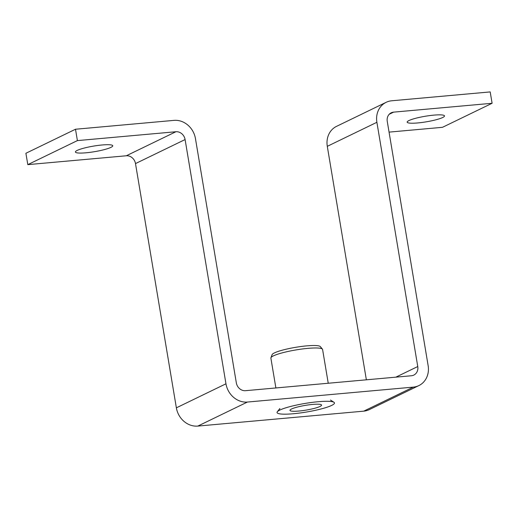 <?xml version="1.0" encoding="UTF-8"?>
<svg xmlns="http://www.w3.org/2000/svg" width="518" height="518" viewBox="0 0 518 518"><rect width="100%" height="100%" fill="white"/><g stroke="black" fill="none" stroke-linecap="round" stroke-linejoin="round"><path stroke-width="0.78" d="M77.221 150.401A18.926 2.83 170.5 0 0 75.401 152.014A18.926 2.83 170.5 0 0 90.164 152.331A18.926 2.83 170.5 0 0 110.917 147.371A18.926 2.83 170.5 0 0 112.743 145.765A18.926 2.83 170.5 0 0 97.973 145.441A18.926 2.83 170.5 0 0 77.221 150.401M408.98 120.545A18.926 2.83 170.5 0 0 407.161 122.151A18.926 2.83 170.5 0 0 421.924 122.475A18.926 2.83 170.5 0 0 442.676 117.515A18.926 2.83 170.5 0 0 444.502 115.902A18.926 2.83 170.5 0 0 429.733 115.585A18.926 2.83 170.5 0 0 408.98 120.545M366.362 379.811L327.292 146.329A20.383 17.962 -115.9 0 1 336.545 126.353L386.143 102.318A20.383 17.962 64.1 0 0 376.89 122.293L417.761 366.537L395.849 377.156M389.232 114.264L393.609 112.141A8.735 7.699 64.1 0 0 391.226 112.801A8.735 7.699 64.1 0 0 387.257 121.361L428.133 365.604A20.383 17.962 64.1 0 1 418.881 385.58L369.282 409.615A20.383 17.962 -115.9 0 1 363.714 411.156L413.312 387.114L247.436 402.046L197.837 426.081L363.714 411.156M247.436 402.046A20.383 17.962 64.1 0 1 225.965 383.799L185.094 139.556A8.735 7.699 64.1 0 0 175.893 131.74L126.295 155.776A8.735 7.699 -115.9 0 1 135.496 163.591L176.366 407.834A20.383 17.962 -115.9 0 0 197.837 426.081M417.761 366.537A8.735 7.699 64.1 0 1 413.798 375.097A8.735 7.699 64.1 0 1 411.415 375.757L245.532 390.689A8.735 7.699 64.1 0 1 236.331 382.867L195.461 138.623A20.383 17.962 64.1 0 0 173.99 120.377L75.498 129.241L77.402 140.605L175.893 131.74M413.312 387.114A20.383 17.962 64.1 0 0 418.881 385.58M126.295 155.776L27.804 164.64L77.402 140.605M75.498 129.241L25.9 153.276L27.804 164.64M393.609 112.141L492.1 103.276L490.196 91.919L391.705 100.783A20.383 17.962 64.1 0 0 386.143 102.318M492.1 103.276L442.501 127.311L389.057 132.122M275.88 387.956L270.882 358.1A26.211 3.917 -9.5 0 1 270.927 357.75A26.211 3.917 -9.5 0 1 272.856 356.157A26.211 3.917 -9.5 0 1 300.362 349.249A26.211 3.917 -9.5 0 1 322.429 349.126A26.211 3.917 -9.5 0 1 322.584 349.449L328.244 383.242M270.927 357.75L272.105 354.655A24.527 3.665 -9.5 0 1 273.912 353.159A24.527 3.665 -9.5 0 1 299.65 346.697A24.527 3.665 -9.5 0 1 320.305 346.587L322.429 349.126M291.174 409.188A16.019 2.396 -9.5 0 1 308.663 404.875A16.019 2.396 -9.5 0 1 321.561 405.089A16.019 2.396 -9.5 0 1 320.357 406.28A16.019 2.396 -9.5 0 1 302.868 410.593A16.019 2.396 -9.5 0 1 289.97 410.379A16.019 2.396 -9.5 0 1 291.174 409.188M332.297 405.089A29.125 4.358 -9.5 0 1 298.206 413.228A29.125 4.358 -9.5 0 1 277.311 411.778A29.125 4.358 -9.5 0 1 279.234 410.379A29.125 4.358 -9.5 0 1 308.702 402.862A29.125 4.358 -9.5 0 1 333.987 402.292A29.125 4.358 -9.5 0 1 332.297 405.089M376.89 122.293L327.292 146.329M135.496 163.591L185.094 139.556M225.965 383.799L176.366 407.834M279.901 408.501L277.311 411.778M330.465 400.038L333.987 402.292"/></g></svg>
